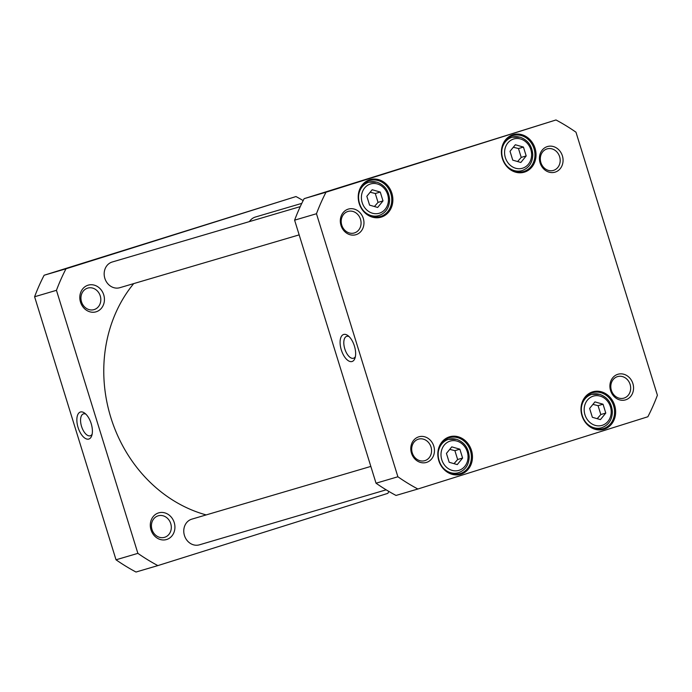 <?xml version="1.0" encoding="UTF-8"?>
<svg xmlns="http://www.w3.org/2000/svg" width="692" height="692" viewBox="0 0 692 692"><rect width="100%" height="100%" fill="white"/><g stroke="black" fill="none" stroke-linecap="round" stroke-linejoin="round"><path stroke-width="1.04" d="M206.181 514.917A139.282 121.93 -106.4 0 1 110.841 417.544A139.282 121.93 -106.4 0 1 133.703 283.608M295.977 196.554L44.132 275.243A207.583 181.728 73.6 0 0 34.6 296.756L116.022 559.793A207.583 181.728 73.6 0 0 136.004 572.033L157.863 565.598A207.583 181.728 -106.4 0 1 137.881 553.358L56.45 290.32A207.583 181.728 -106.4 0 1 65.991 268.799L295.977 196.554A207.583 181.728 -106.4 0 1 303.165 200.576M388.835 491.424A207.583 181.728 -106.4 0 1 387.857 493.344L157.863 565.598M151.003 529.856A13.892 12.162 73.6 0 0 171.971 535.876A13.892 12.162 73.6 0 0 164.86 512.884A13.892 12.162 73.6 0 0 151.003 529.856M80.514 302.136A13.892 12.162 73.6 0 0 101.482 308.165A13.892 12.162 73.6 0 0 94.371 285.173A13.892 12.162 73.6 0 0 80.514 302.136M81.509 301.798A11.219 9.818 -106.4 0 1 87.711 288.097A11.219 9.818 -106.4 0 1 100.254 295.917A11.219 9.818 -106.4 0 1 94.051 309.618A11.219 9.818 -106.4 0 1 81.509 301.798M151.998 529.518A11.219 9.818 -106.4 0 1 158.2 515.808A11.219 9.818 -106.4 0 1 170.742 523.628A11.219 9.818 -106.4 0 1 164.54 537.329A11.219 9.818 -106.4 0 1 151.998 529.518M92.148 434.161A11.47 5.545 72.6 0 1 90.297 435.77A11.47 5.545 72.6 0 1 81.544 426.393A11.47 5.545 72.6 0 1 83.421 413.885A11.47 5.545 72.6 0 1 85.86 414.145M78.066 427.466A14.151 6.833 -107.4 0 0 85.237 438.373A14.151 6.833 -107.4 0 0 91.759 435.657A14.151 6.833 -107.4 0 0 84.692 413.141A14.151 6.833 -107.4 0 0 77.815 414.577A14.151 6.833 -107.4 0 0 78.066 427.466M34.6 296.756L56.45 290.32M116.022 559.793L137.881 553.358M44.132 275.243L65.991 268.799M300.25 206.623L112.242 262A13.39 11.721 73.6 0 0 104.786 278.158A13.39 11.721 73.6 0 0 119.811 287.699L299.16 234.873M370.834 466.417L191.84 519.138A13.39 11.721 73.6 0 0 184.383 535.297A13.39 11.721 73.6 0 0 199.408 544.829L386.162 489.824M301.79 203.37L255.426 217.02A13.39 11.721 73.6 0 0 249.423 221.596M594.956 401.888L603.043 404.214L605.785 413.072L600.44 419.612L592.361 417.293L589.619 408.427L594.956 401.888M372.184 189.729L380.263 192.056L383.005 200.914L377.668 207.453L369.58 205.135L366.838 196.268L372.184 189.729M515.358 144.749L523.446 147.076L526.188 155.934L520.842 162.473L512.763 160.155L510.021 151.288L515.358 144.749M451.781 446.868L459.86 449.186L462.602 458.052L457.265 464.591L449.177 462.273L446.435 453.407L451.781 446.868M657.4 395.244L575.978 132.207A207.583 181.728 73.6 0 0 555.996 119.967L326.001 192.22A207.583 181.728 73.6 0 0 316.469 213.733L397.891 476.771A207.583 181.728 73.6 0 0 417.873 489.01L647.868 416.757A207.583 181.728 73.6 0 0 657.4 395.244M614.652 405.434A19.549 17.118 73.6 0 0 585.147 396.957A19.549 17.118 73.6 0 0 595.163 429.308A19.549 17.118 73.6 0 0 614.652 405.434M391.88 193.276A19.549 17.118 73.6 0 0 362.374 184.799A19.549 17.118 73.6 0 0 372.382 217.15A19.549 17.118 73.6 0 0 391.88 193.276M632.886 383.567A13.364 11.695 73.6 0 0 612.731 377.771A13.364 11.695 73.6 0 0 619.574 399.872A13.364 11.695 73.6 0 0 632.886 383.567M363.291 218.404A13.364 11.695 73.6 0 0 343.137 212.608A13.364 11.695 73.6 0 0 349.979 234.709A13.364 11.695 73.6 0 0 363.291 218.404M562.397 155.856A13.364 11.695 73.6 0 0 542.243 150.06A13.364 11.695 73.6 0 0 549.085 172.161A13.364 11.695 73.6 0 0 562.397 155.856M433.78 446.115A13.364 11.695 73.6 0 0 413.626 440.32A13.364 11.695 73.6 0 0 420.468 462.429A13.364 11.695 73.6 0 0 433.78 446.115M535.054 148.304A19.549 17.118 73.6 0 0 505.549 139.819A19.549 17.118 73.6 0 0 515.566 172.17A19.549 17.118 73.6 0 0 535.054 148.304M471.477 450.414A19.549 17.118 73.6 0 0 441.972 441.937A19.549 17.118 73.6 0 0 451.98 474.288A19.549 17.118 73.6 0 0 471.477 450.414M605.785 413.072L600.82 414.534L598.07 405.676L592.923 404.379M598.07 405.676L603.043 404.214M597.196 418.677L600.82 414.534M526.188 155.934L521.223 157.404L518.472 148.538L513.326 147.24M518.472 148.538L523.446 147.076M517.599 161.547L521.223 157.404M462.602 458.052L457.637 459.514L454.895 450.656L449.739 449.359M454.895 450.656L459.86 449.186M454.021 463.657L457.637 459.514M383.005 200.914L378.04 202.375L375.298 193.518L370.142 192.22M375.298 193.518L380.263 192.056M374.424 206.519L378.04 202.375M355.385 356.622A11.47 5.545 72.6 0 1 353.543 358.24A11.47 5.545 72.6 0 1 344.815 348.95A11.47 5.545 72.6 0 1 346.666 336.347A11.47 5.545 72.6 0 1 349.097 336.615M354.425 346.061A14.151 6.833 -107.4 0 0 347.929 335.603A14.151 6.833 -107.4 0 0 340.161 340.654A14.151 6.833 -107.4 0 0 345.749 358.421A14.151 6.833 -107.4 0 0 355.005 358.119A14.151 6.833 -107.4 0 0 354.425 346.061M316.469 213.733L294.61 220.168L376.033 483.206A207.583 181.728 73.6 0 0 396.023 495.446L417.873 489.01M397.891 476.771L376.033 483.206M470.43 450.734A18.753 16.418 -106.4 0 1 460.068 473.639A18.753 16.418 -106.4 0 1 439.022 460.292A18.753 16.418 -106.4 0 1 449.471 437.673A18.753 16.418 -106.4 0 1 470.43 450.734M445.51 440.233A18.753 16.418 73.6 0 0 444.662 440.138M454.687 474.176A18.753 16.418 73.6 0 0 455.353 473.639M613.605 405.754A18.753 16.418 -106.4 0 1 603.242 428.659A18.753 16.418 -106.4 0 1 582.206 415.312A18.753 16.418 -106.4 0 1 592.655 392.693A18.753 16.418 -106.4 0 1 613.605 405.754M588.693 395.253A18.753 16.418 73.6 0 0 587.845 395.158M597.871 429.196A18.753 16.418 73.6 0 0 598.528 428.659M534.008 148.624A18.753 16.418 -106.4 0 1 523.645 171.53A18.753 16.418 -106.4 0 1 502.608 158.174A18.753 16.418 -106.4 0 1 513.057 135.554A18.753 16.418 -106.4 0 1 534.008 148.624M509.096 138.115A18.753 16.418 73.6 0 0 508.248 138.019M518.273 172.057A18.753 16.418 73.6 0 0 518.931 171.521M390.833 193.604A18.753 16.418 -106.4 0 1 380.47 216.501A18.753 16.418 -106.4 0 1 359.425 203.154A18.753 16.418 -106.4 0 1 369.874 180.534A18.753 16.418 -106.4 0 1 390.833 193.604M365.912 183.095A18.753 16.418 73.6 0 0 365.065 182.999M375.09 217.037A18.753 16.418 73.6 0 0 375.756 216.501M555.996 119.967L304.143 198.656A207.583 181.728 73.6 0 0 294.61 220.168M430.995 446.971A11.219 9.818 -106.4 0 1 424.802 460.673A11.219 9.818 -106.4 0 1 412.207 452.689A11.219 9.818 -106.4 0 1 418.461 439.152A11.219 9.818 -106.4 0 1 430.995 446.971M630.109 384.423A11.219 9.818 -106.4 0 1 623.907 398.125A11.219 9.818 -106.4 0 1 611.321 390.141A11.219 9.818 -106.4 0 1 617.567 376.604A11.219 9.818 -106.4 0 1 630.109 384.423M559.62 156.703A11.219 9.818 -106.4 0 1 553.418 170.414A11.219 9.818 -106.4 0 1 540.833 162.421A11.219 9.818 -106.4 0 1 547.078 148.892A11.219 9.818 -106.4 0 1 559.62 156.703M360.506 219.26A11.219 9.818 -106.4 0 1 354.313 232.962A11.219 9.818 -106.4 0 1 341.718 224.978A11.219 9.818 -106.4 0 1 347.972 211.441A11.219 9.818 -106.4 0 1 360.506 219.26M326.001 192.22L304.143 198.656M600.163 396.118A15.267 13.364 -106.4 0 1 607.983 421.376A15.267 13.364 -106.4 0 1 584.948 414.759A15.267 13.364 -106.4 0 1 600.163 396.118M377.391 183.96A15.267 13.364 -106.4 0 1 385.21 209.218A15.267 13.364 -106.4 0 1 362.175 202.6A15.267 13.364 -106.4 0 1 377.391 183.96M520.566 138.98A15.267 13.364 -106.4 0 1 528.385 164.238A15.267 13.364 -106.4 0 1 505.35 157.62A15.267 13.364 -106.4 0 1 520.566 138.98M456.988 441.098A15.267 13.364 -106.4 0 1 464.808 466.356A15.267 13.364 -106.4 0 1 441.773 459.739A15.267 13.364 -106.4 0 1 456.988 441.098M599.523 394.353A17.412 15.241 73.6 0 0 591.79 394.345A17.412 15.241 73.6 0 0 581.41 407.571M585.735 422.258A17.412 15.241 73.6 0 0 601.625 427.743C608.519 425.208 612.1 419.923 612.377 411.887C611.745 403.055 607.541 397.208 599.765 394.353L591.79 394.345L587.188 395.694M519.926 137.224A17.412 15.241 73.6 0 0 512.192 137.206A17.412 15.241 73.6 0 0 501.812 150.432M506.137 165.12A17.412 15.241 73.6 0 0 522.028 170.604C528.922 168.07 532.503 162.793 532.779 154.757C532.148 145.917 527.944 140.069 520.168 137.215L512.192 137.206L507.591 138.564M456.339 439.333A17.412 15.241 73.6 0 0 448.606 439.325A17.412 15.241 73.6 0 0 438.235 452.551M442.56 467.238A17.412 15.241 73.6 0 0 458.45 472.722C465.344 470.188 468.925 464.903 469.193 456.867C468.562 448.035 464.367 442.188 456.582 439.333L448.606 439.325L444.004 440.674M376.742 182.195A17.412 15.241 73.6 0 0 369.009 182.186A17.412 15.241 73.6 0 0 358.638 195.412M362.963 210.1A17.412 15.241 73.6 0 0 378.853 215.584C385.747 213.049 389.328 207.764 389.596 199.737C388.965 190.897 384.769 185.049 376.993 182.195L369.009 182.186L364.407 183.544M601.625 427.743L597.023 429.101M522.028 170.604L517.426 171.962M458.45 472.722L453.848 474.081M378.853 215.584L374.251 216.942"/></g></svg>
